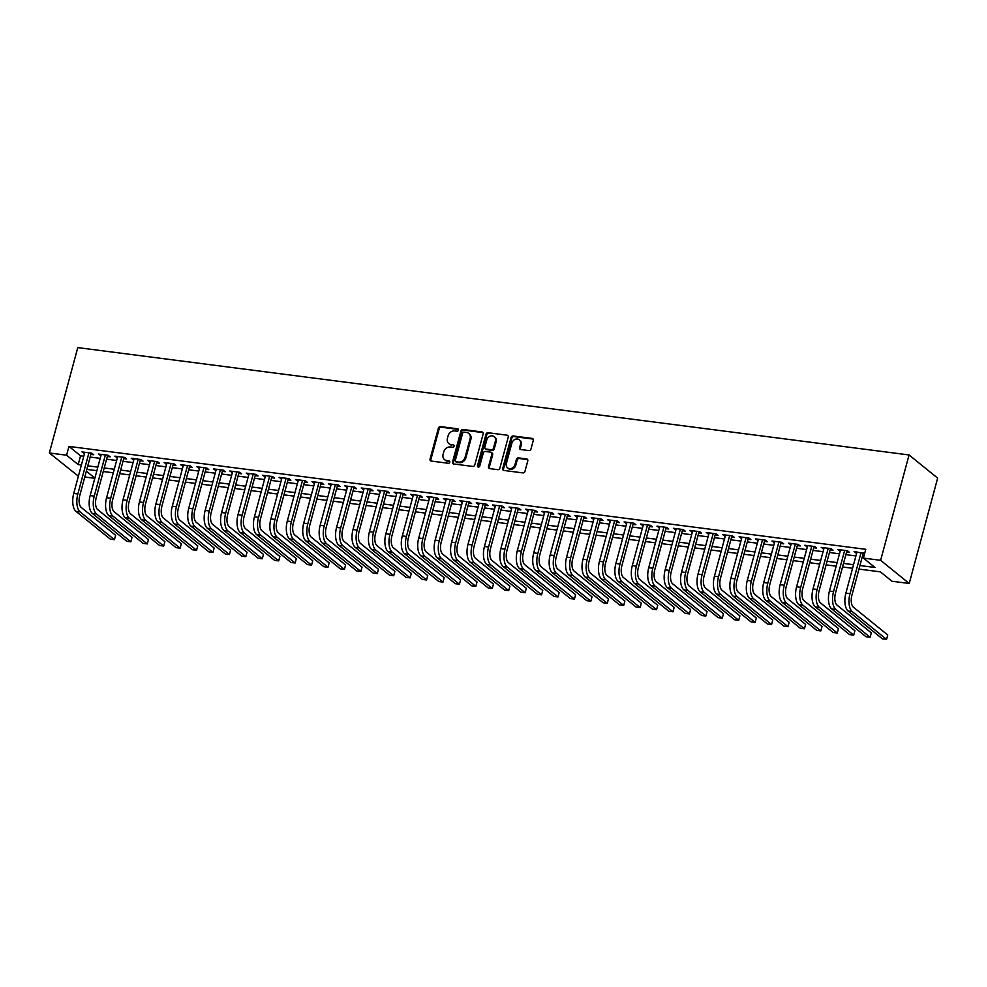 <?xml version="1.0" encoding="UTF-8"?>
<svg xmlns="http://www.w3.org/2000/svg" width="987" height="987" viewBox="0 0 987 987"><rect width="100%" height="100%" fill="white"/><g stroke="black" fill="none" stroke-linecap="round" stroke-linejoin="round"><path stroke-width="1.48" d="M458.437 430.147A1.283 1.098 -51 0 0 457.635 428.802L440.498 426.594A1.838 1.567 -51 0 0 438.413 428.099L430.048 459.128A1.838 1.567 -51 0 0 431.196 461.065L448.332 463.273A1.283 1.098 -51 0 0 448.974 460.855L446.766 460.571A5.897 4.997 -51 0 1 444.545 459.634A5.897 4.997 -51 0 1 443.089 454.39L443.792 451.812A5.897 4.997 -51 0 1 450.43 446.963L452.651 447.247A1.283 1.098 -51 0 0 453.304 444.829L451.084 444.545A5.897 4.997 -51 0 1 448.863 443.607A5.897 4.997 -51 0 1 447.419 438.364L448.11 435.773A5.897 4.997 -51 0 1 454.76 430.924L456.981 431.208A1.283 1.098 -51 0 0 458.437 430.147M457.635 428.802L458.4 429.431A1.283 1.098 -51 0 0 458.4 429.431L441.263 427.211A1.838 1.567 -51 0 0 439.19 428.728L430.813 459.757A1.838 1.567 -51 0 0 430.949 461.003M448.974 460.855L449.751 461.484A1.283 1.098 -51 0 0 449.751 461.484L446.766 460.571M453.304 444.829L451.084 444.545M528.896 450.578A1.838 1.567 -51 0 0 530.969 449.06L533.313 440.362A1.838 1.567 -51 0 0 532.166 438.425L513.141 435.97A1.838 1.567 -51 0 0 511.069 437.488L502.691 468.504A1.838 1.567 -51 0 0 503.839 470.441L522.863 472.896A1.838 1.567 -51 0 0 524.948 471.379L527.786 460.867A1.838 1.567 -51 0 0 526.639 458.943L518.496 457.882A1.838 1.567 -51 0 0 516.411 459.399L515.004 464.618A4.923 4.182 -51 0 1 507.589 467.887A4.923 4.182 -51 0 1 506.38 463.495L511.895 443.077A4.923 4.182 -51 0 1 519.31 439.807A4.923 4.182 -51 0 1 520.519 444.187L519.606 447.592A1.838 1.567 -51 0 0 520.754 449.529L528.896 450.578M66.598 455.204L68.967 446.42L865.759 549.315L863.391 558.087L880.638 560.32L909.064 454.958L77.776 347.609L49.35 452.971L66.598 455.204L78.183 464.593L81.403 465.013M483.161 433.885A1.838 1.567 -51 0 0 482.014 431.948L462.989 429.493A1.838 1.567 -51 0 0 460.917 431.011L452.539 462.039A1.838 1.567 -51 0 0 453.687 463.964L472.711 466.419A1.838 1.567 -51 0 0 474.796 464.902L483.161 433.885M488.072 432.725L507.096 435.193A1.838 1.567 -51 0 1 508.243 437.118L499.866 468.146A1.838 1.567 -51 0 1 497.793 469.664L489.651 468.615A1.838 1.567 -51 0 1 488.503 466.678L491.896 454.094A1.838 1.567 -51 0 0 490.749 452.157L485.345 451.466A1.838 1.567 -51 0 0 483.272 452.984L479.731 466.086A1.283 1.098 -51 0 1 477.474 465.79L485.986 434.243A1.838 1.567 -51 0 1 488.072 432.725L507.096 435.193M90.878 454.378L93.753 454.748L91.816 453.193L81.958 451.91L84.5 453.564M107.299 456.5L110.186 456.87L108.249 455.315L98.392 454.032L100.921 455.673M123.733 458.622L126.607 458.992L124.683 457.425L114.825 456.154L117.354 457.795M140.166 460.744L143.041 461.114L141.104 459.547L131.246 458.276L133.776 459.917M156.588 462.866L159.462 463.236L157.538 461.669L147.68 460.398L150.209 462.039M173.021 464.988L175.896 465.358L173.959 463.791L164.101 462.521L166.643 464.161M189.442 467.11L192.329 467.48L190.392 465.913L180.535 464.643L183.064 466.283M205.876 469.232L208.75 469.602L206.826 468.035L196.968 466.765L199.497 468.406M222.309 471.354L225.184 471.724L223.247 470.157L213.389 468.887L215.919 470.528M238.731 473.476L241.605 473.846L239.681 472.279L229.823 471.009L232.352 472.65M255.164 475.598L258.039 475.968L256.102 474.402L246.244 473.131L248.786 474.772M271.585 477.72L274.46 478.09L272.535 476.524L262.678 475.253L265.207 476.894M288.019 479.842L290.894 480.213L288.969 478.646L279.111 477.375L281.64 479.016M304.452 481.964L307.327 482.335L305.39 480.768L295.532 479.497L298.062 481.138M320.874 484.086L323.748 484.457L321.824 482.89L311.966 481.619L314.495 483.26M337.307 486.209L340.182 486.579L338.245 485.012L328.387 483.741L330.929 485.382M353.728 488.331L356.603 488.701L354.678 487.134L344.821 485.863L347.35 487.504M370.162 490.44L373.037 490.823L371.112 489.256L361.254 487.985L363.784 489.626M386.596 492.562L389.47 492.932L387.533 491.378L377.676 490.107L380.205 491.748M403.017 494.684L405.891 495.055L403.967 493.5L394.109 492.217L396.638 493.87M419.45 496.806L422.325 497.177L420.388 495.622L410.53 494.339L413.072 495.992M435.872 498.928L438.746 499.299L436.822 497.744L426.964 496.461L429.493 498.102M452.305 501.051L455.18 501.421L453.243 499.854L443.397 498.583L445.927 500.224M468.739 503.173L471.613 503.543L469.676 501.976L459.819 500.705L462.348 502.346M485.16 505.295L488.034 505.665L486.11 504.098L476.252 502.827L478.781 504.468M501.593 507.417L504.468 507.787L502.531 506.22L492.673 504.949L495.215 506.59M518.015 509.539L520.889 509.909L518.965 508.342L509.107 507.071L511.636 508.712M534.448 511.661L537.323 512.031L535.386 510.464L525.54 509.193L528.07 510.834M550.882 513.783L553.756 514.153L551.819 512.586L541.962 511.315L544.491 512.956M567.303 515.905L570.178 516.275L568.253 514.708L558.395 513.437L560.924 515.078M583.736 518.027L586.611 518.397L584.674 516.83L574.816 515.559L577.358 517.2M600.158 520.149L603.032 520.519L601.108 518.952L591.25 517.682L593.779 519.322M616.591 522.271L619.466 522.641L617.529 521.074L607.671 519.804L610.213 521.444M633.025 524.393L635.899 524.763L633.962 523.196L624.105 521.926L626.634 523.566M649.446 526.515L652.321 526.885L650.396 525.318L640.538 524.048L643.068 525.689M665.88 528.637L668.754 529.007L666.817 527.44L656.96 526.17L659.501 527.811M682.301 530.747L685.175 531.129L683.251 529.563L673.393 528.292L675.922 529.933M698.734 532.869L701.609 533.251L699.672 531.685L689.814 530.414L692.356 532.055M715.168 534.991L718.042 535.361L716.106 533.807L706.248 532.524L708.777 534.177M731.589 537.113L734.464 537.483L732.539 535.929L722.681 534.646L725.211 536.299M748.023 539.235L750.897 539.605L748.96 538.051L739.103 536.768L741.632 538.408M764.444 541.357L767.318 541.727L765.394 540.173L755.536 538.89L758.065 540.531M780.877 543.479L783.752 543.849L781.815 542.282L771.957 541.012L774.499 542.653M797.311 545.601L800.186 545.971L798.249 544.405L788.391 543.134L790.92 544.775M813.732 547.723L816.607 548.093L814.682 546.527L804.824 545.256L807.354 546.897M830.166 549.845L833.04 550.215L831.103 548.649L821.246 547.378L823.775 549.019M846.587 551.967L849.462 552.338L847.537 550.771L837.679 549.5L840.208 551.141M68.967 446.42L80.564 455.809L83.772 456.228M90.162 457.055L100.205 458.35M106.584 459.177L116.626 460.473M123.017 461.299L133.06 462.595M139.438 463.409L149.493 464.717M155.872 465.531L165.915 466.839M172.306 467.653L182.348 468.961M188.727 469.775L198.769 471.07M205.16 471.897L215.203 473.192M221.581 474.019L231.637 475.315M238.015 476.141L248.058 477.437M254.436 478.263L264.491 479.559M270.87 480.385L280.913 481.681M287.303 482.507L297.346 483.803M303.725 484.629L313.78 485.925M320.158 486.751L330.201 488.047M336.579 488.873L346.634 490.169M353.013 490.995L363.056 492.291M369.446 493.118L379.489 494.413M385.868 495.24L395.923 496.535M402.301 497.362L412.344 498.657M418.722 499.484L428.777 500.779M435.156 501.606L445.199 502.901M451.59 503.728L461.632 505.023M468.011 505.837L478.066 507.145M484.444 507.96L494.487 509.267M500.865 510.082L510.921 511.389M517.299 512.204L527.342 513.499M533.733 514.326L543.775 515.621M550.154 516.448L560.209 517.743M566.587 518.57L576.63 519.865M583.009 520.692L593.064 521.987M599.442 522.814L609.485 524.109M615.876 524.936L625.918 526.231M632.297 527.058L642.352 528.353M648.73 529.18L658.773 530.475M665.152 531.302L675.207 532.598M681.585 533.424L691.628 534.72M698.019 535.546L708.061 536.842M714.44 537.668L724.495 538.964M730.873 539.79L740.916 541.086M747.295 541.912L757.35 543.208M763.728 544.034L773.771 545.33M780.162 546.156L790.205 547.452M796.583 548.266L806.638 549.574M813.017 550.388L823.059 551.696M829.438 552.51L839.493 553.818M845.871 554.632L855.914 555.928M862.305 556.754L863.699 556.939M864.637 553.448L854.1 551.622L856.642 553.263M863.02 554.089L864.415 554.275M858.974 569.092L880.379 571.855L891.977 581.244L909.224 583.477L937.65 478.115L909.064 454.958M94.814 478.313L84.771 477.017M78.392 476.19L49.35 452.971M909.224 583.477L880.638 560.32M859.936 565.539L874.976 567.476L863.391 558.087M87.794 465.827L97.836 467.122M104.215 467.949L114.258 469.244M120.648 470.071L130.691 471.367M137.07 472.193L147.125 473.489M153.503 474.315L163.546 475.611M169.924 476.437L179.979 477.733M186.358 478.559L196.401 479.855M202.791 480.681L212.834 481.977M219.213 482.803L229.268 484.099M235.646 484.925L245.689 486.221M252.067 487.047L262.123 488.343M268.501 489.17L278.544 490.465M284.935 491.292L294.977 492.587M301.356 493.414L311.411 494.709M317.789 495.536L327.832 496.831M334.211 497.658L344.266 498.953M350.644 499.767L360.687 501.075M367.078 501.889L377.12 503.197M383.499 504.012L393.554 505.319M399.932 506.134L409.975 507.441M416.354 508.256L426.409 509.551M432.787 510.378L442.83 511.673M449.221 512.5L459.263 513.795M465.642 514.622L475.697 515.917M482.075 516.744L492.118 518.039M498.497 518.866L508.552 520.161M514.93 520.988L524.973 522.283M531.364 523.11L541.407 524.405M547.785 525.232L557.84 526.527M564.219 527.354L574.261 528.65M580.64 529.476L590.695 530.772M597.073 531.598L607.116 532.894M613.507 533.72L623.55 535.016M629.928 535.842L639.983 537.138M646.362 537.964L656.404 539.26M662.783 540.086L672.838 541.382M679.216 542.196L689.259 543.504M695.65 544.318L705.693 545.626M712.071 546.44L722.126 547.748M728.505 548.562L738.547 549.858M744.926 550.684L754.981 551.98M761.359 552.806L771.402 554.102M777.793 554.928L787.836 556.224M794.214 557.05L804.257 558.346M810.648 559.173L820.691 560.468M827.069 561.295L837.124 562.59M843.503 563.417L853.545 564.712M86.338 471.194L94.875 478.103M852.583 568.278L842.54 566.97M836.162 566.156L826.119 564.848M819.728 564.033L809.685 562.738M803.307 561.911L793.252 560.616M786.873 559.789L776.831 558.494M770.44 557.667L760.397 556.372M754.019 555.545L743.976 554.25M737.585 553.423L727.542 552.128M721.164 551.301L711.109 550.006M704.73 549.179L694.688 547.884M688.297 547.057L678.254 545.762M671.876 544.935L661.833 543.64M655.442 542.813L645.399 541.518M639.021 540.691L628.966 539.395M622.587 538.569L612.545 537.273M606.166 536.447L596.111 535.151M589.732 534.325L579.69 533.029M573.299 532.203L563.256 530.907M556.878 530.081L546.823 528.785M540.444 527.971L530.401 526.663M524.023 525.849L513.968 524.541M507.589 523.727L497.547 522.419M491.156 521.605L481.113 520.309M474.735 519.483L464.68 518.187M458.301 517.361L448.258 516.065M441.88 515.239L431.825 513.943M425.446 513.117L415.404 511.821M409.013 510.995L398.97 509.699M392.592 508.873L382.537 507.577M376.158 506.75L366.115 505.455M359.737 504.628L349.682 503.333M343.303 502.506L333.261 501.211M326.87 500.384L316.827 499.089M310.449 498.262L300.393 496.967M294.015 496.14L283.972 494.845M277.594 494.018L267.539 492.723M261.16 491.896L251.117 490.601M244.727 489.774L234.684 488.479M228.305 487.664L218.25 486.357M211.872 485.542L201.829 484.235M195.451 483.42L185.396 482.112M179.017 481.298L168.974 479.99M162.584 479.176L152.541 477.881M146.162 477.054L136.107 475.759M129.729 474.932L119.686 473.637M113.308 472.81L103.253 471.515M96.874 470.688L86.831 469.393M80.564 455.809L78.183 464.593M83.895 453.477L84.24 452.206M100.329 455.599L100.662 454.328M116.75 457.721L117.095 456.45M133.183 459.843L133.529 458.573M149.605 461.965L149.95 460.695M166.038 464.087L166.384 462.817M182.472 466.209L182.805 464.939M198.893 468.332L199.238 467.061M215.326 470.454L215.672 469.183M231.748 472.576L232.093 471.305M248.181 474.698L248.527 473.427M264.615 476.82L264.948 475.549M281.036 478.942L281.381 477.671M297.469 481.064L297.815 479.793M313.891 483.186L314.236 481.915M330.324 485.296L330.67 484.025M346.758 487.418L347.091 486.147M363.179 489.54L363.524 488.269M379.613 491.662L379.946 490.391M396.034 493.784L396.379 492.513M412.467 495.906L412.813 494.635M428.889 498.028L429.234 496.757M445.322 500.15L445.668 498.879M461.756 502.272L462.089 501.001M478.177 504.394L478.522 503.123M494.61 506.516L494.956 505.245M511.032 508.638L511.377 507.367M527.465 510.76L527.811 509.489M543.899 512.882L544.232 511.611M560.32 515.004L560.665 513.733M576.753 517.126L577.099 515.856M593.175 519.248L593.52 517.978M609.608 521.37L609.954 520.1M626.042 523.492L626.375 522.222M642.463 525.615L642.808 524.331M658.897 527.724L659.242 526.453M675.318 529.846L675.663 528.576M691.751 531.968L692.097 530.698M708.185 534.09L708.518 532.82M724.606 536.212L724.952 534.942M741.04 538.334L741.385 537.064M757.461 540.457L757.806 539.186M773.894 542.579L774.24 541.308M790.328 544.701L790.661 543.43M806.749 546.823L807.095 545.552M823.183 548.945L823.528 547.674M839.604 551.067L839.949 549.796M856.037 553.189L856.383 551.918M448.863 443.607L449.64 444.236A5.897 4.997 -51 0 0 451.861 445.174M444.545 459.634L445.31 460.263A5.897 4.997 -51 0 0 447.53 461.2M483.038 432.627A1.838 1.567 -51 0 0 482.791 432.577L463.767 430.122A1.838 1.567 -51 0 0 461.682 431.64L453.317 462.656A1.838 1.567 -51 0 0 453.44 463.915M464.112 432.133A1.283 1.098 -51 0 0 462.656 433.194L455.315 460.435A1.283 1.098 -51 0 0 456.117 461.78L458.449 462.089A5.897 4.997 -51 0 0 465.099 457.24L470.12 438.623A5.897 4.997 -51 0 0 468.677 433.367A5.897 4.997 -51 0 0 466.456 432.442L464.112 432.133M455.624 461.583L456.401 462.2A1.283 1.098 -51 0 0 456.882 462.409L456.117 461.78M468.677 433.367L469.442 433.996A5.897 4.997 -51 0 1 470.898 439.24L465.876 457.857A5.897 4.997 -51 0 1 459.226 462.706L456.882 462.409M491.44 452.453L492.217 453.082A1.838 1.567 -51 0 1 492.673 454.723L489.281 467.307A1.838 1.567 -51 0 0 489.404 468.554M488.836 433.355A1.838 1.567 -51 0 0 486.764 434.872L478.251 466.419A1.283 1.098 -51 0 0 478.276 467.135M495.425 441.041A4.923 4.182 -51 0 0 494.203 436.649A4.923 4.182 -51 0 0 486.788 439.918L484.851 447.123A1.838 1.567 -51 0 0 485.999 449.048L491.403 449.751A1.838 1.567 -51 0 0 493.475 448.234L495.425 441.041L496.19 441.658A4.923 4.182 -51 0 0 494.98 437.278L494.203 436.649M485.308 448.764L486.073 449.381A1.838 1.567 -51 0 0 486.776 449.677L485.999 449.048M496.19 441.658L494.253 448.863A1.838 1.567 -51 0 1 492.168 450.38L486.776 449.677M519.31 439.807L520.075 440.436A4.923 4.182 -51 0 1 521.296 444.816L520.371 448.221A1.838 1.567 -51 0 0 520.494 449.467M507.589 467.887L508.367 468.517A4.923 4.182 -51 0 0 515.782 465.247L515.004 464.618M527.65 459.621A1.838 1.567 -51 0 0 527.403 459.56L519.261 458.511A1.838 1.567 -51 0 0 517.188 460.028L515.782 465.247M533.19 439.104A1.838 1.567 -51 0 0 532.943 439.055L513.919 436.599A1.838 1.567 -51 0 0 511.834 438.105L503.469 469.133A1.838 1.567 -51 0 0 503.592 470.392M75.962 511.328L80.07 511.858L114.418 539.679L110.31 539.149L75.962 511.328A14.077 6.613 -82.6 0 1 73.729 493.463L84.833 452.293M80.07 511.858A14.077 6.613 -82.6 0 1 77.837 493.993L88.941 452.811M91.223 453.107L79.762 495.56A9.376 4.404 97.4 0 0 81.255 507.466L115.602 535.287L114.418 539.679M92.396 513.45L96.504 513.98L130.839 541.801L126.743 541.271L92.396 513.45A14.077 6.613 -82.6 0 1 90.15 495.585L101.266 454.402M96.504 513.98A14.077 6.613 -82.6 0 1 94.258 496.116L105.375 454.933M107.645 455.229L96.195 497.682A9.376 4.404 97.4 0 0 97.688 509.588L132.024 537.409L130.839 541.801M108.829 515.572L112.937 516.102L147.273 543.923L143.164 543.393L108.829 515.572A14.077 6.613 -82.6 0 1 106.584 497.707L117.7 456.525M112.937 516.102A14.077 6.613 -82.6 0 1 110.692 498.238L121.808 457.055M124.078 457.351L112.629 499.804A9.376 4.404 97.4 0 0 114.122 511.71L148.457 539.531L147.273 543.923M125.25 517.694L129.359 518.224L163.706 546.045L159.598 545.515L125.25 517.694A14.077 6.613 -82.6 0 1 123.017 499.829L134.121 458.647M129.359 518.224A14.077 6.613 -82.6 0 1 127.126 500.36L138.229 459.177M140.499 459.473L129.05 501.927A9.376 4.404 97.4 0 0 130.543 513.832L164.891 541.653L163.706 546.045M141.684 519.816L145.792 520.346L180.127 548.167L176.019 547.637L141.684 519.816A14.077 6.613 -82.6 0 1 139.438 501.951L150.555 460.769M145.792 520.346A14.077 6.613 -82.6 0 1 143.547 502.482L154.663 461.299M156.933 461.595L145.484 504.049A9.376 4.404 97.4 0 0 146.977 515.954L181.312 543.775L180.127 548.167M158.105 521.938L162.213 522.468L196.561 550.29L192.453 549.759L158.105 521.938A14.077 6.613 -82.6 0 1 155.872 504.073L166.976 462.891M162.213 522.468A14.077 6.613 -82.6 0 1 159.98 504.604L171.084 463.421M173.367 463.717L161.905 506.171A9.376 4.404 97.4 0 0 163.398 518.076L197.745 545.897L196.561 550.29M174.539 524.06L178.647 524.59L212.982 552.412L208.886 551.881L174.539 524.06A14.077 6.613 -82.6 0 1 172.293 506.195L183.409 465.013M178.647 524.59A14.077 6.613 -82.6 0 1 176.402 506.726L187.518 465.543M189.788 465.839L178.339 508.293A9.376 4.404 97.4 0 0 179.831 520.198L214.167 548.019L212.982 552.412M190.972 526.182L195.081 526.713L229.416 554.534L225.307 554.003L190.972 526.182A14.077 6.613 -82.6 0 1 188.727 508.317L199.843 467.135M195.081 526.713A14.077 6.613 -82.6 0 1 192.835 508.848L203.951 467.665M206.221 467.961L194.76 510.415A9.376 4.404 97.4 0 0 196.265 522.32L230.6 550.141L229.416 554.534M207.393 528.304L211.502 528.835L245.849 556.656L241.741 556.125L207.393 528.304A14.077 6.613 -82.6 0 1 205.16 510.439L216.264 469.257M211.502 528.835A14.077 6.613 -82.6 0 1 209.269 510.97L220.372 469.787M222.643 470.083L211.193 512.537A9.376 4.404 97.4 0 0 212.686 524.442L247.034 552.264L245.849 556.656M223.827 530.426L227.935 530.957L262.271 558.778L258.162 558.247L223.827 530.426A14.077 6.613 -82.6 0 1 221.581 512.561L232.698 471.379M227.935 530.957A14.077 6.613 -82.6 0 1 225.69 513.092L236.806 471.909M239.076 472.205L227.627 514.659A9.376 4.404 97.4 0 0 229.12 526.564L263.455 554.386L262.271 558.778M240.248 532.548L244.357 533.079L278.704 560.887L274.596 560.369L240.248 532.548A14.077 6.613 -82.6 0 1 238.015 514.683L249.119 473.501M244.357 533.079A14.077 6.613 -82.6 0 1 242.123 515.214L253.227 474.031M255.51 474.328L244.048 516.781A9.376 4.404 97.4 0 0 245.541 528.687L279.889 556.508L278.704 560.887M256.682 534.67L260.79 535.201L295.125 563.009L291.029 562.479L256.682 534.67A14.077 6.613 -82.6 0 1 254.436 516.806L265.552 475.623M260.79 535.201A14.077 6.613 -82.6 0 1 258.545 517.336L269.661 476.153M271.931 476.45L260.482 518.891A9.376 4.404 97.4 0 0 261.974 530.809L296.31 558.63L295.125 563.009M273.115 536.792L277.224 537.323L311.559 565.132L307.45 564.601L273.115 536.792A14.077 6.613 -82.6 0 1 270.87 518.928L281.986 477.745M277.224 537.323A14.077 6.613 -82.6 0 1 274.978 519.458L286.082 478.276M288.364 478.572L276.903 521.013A9.376 4.404 97.4 0 0 278.408 532.931L312.743 560.752L311.559 565.132M289.536 538.914L293.645 539.445L327.992 567.254L323.884 566.723L289.536 538.914A14.077 6.613 -82.6 0 1 287.303 521.05L298.407 479.867M293.645 539.445A14.077 6.613 -82.6 0 1 291.412 521.58L302.515 480.398M304.786 480.694L293.336 523.135A9.376 4.404 97.4 0 0 294.829 535.053L329.177 562.874L327.992 567.254M305.97 541.024L310.078 541.555L344.414 569.376L340.305 568.845L305.97 541.024A14.077 6.613 -82.6 0 1 303.725 523.172L314.841 481.989M310.078 541.555A14.077 6.613 -82.6 0 1 307.833 523.702L318.949 482.52M321.219 482.816L309.77 525.257A9.376 4.404 97.4 0 0 311.263 537.175L345.598 564.983L344.414 569.376M322.391 543.146L326.5 543.677L360.847 571.498L356.739 570.967L322.391 543.146A14.077 6.613 -82.6 0 1 320.158 525.281L331.262 484.111M326.5 543.677A14.077 6.613 -82.6 0 1 324.267 525.812L335.37 484.642M337.653 484.938L326.191 527.379A9.376 4.404 97.4 0 0 327.684 539.297L362.032 567.106L360.847 571.498M338.825 545.268L342.933 545.799L377.268 573.62L373.172 573.089L338.825 545.268A14.077 6.613 -82.6 0 1 336.579 527.403L347.695 486.233M342.933 545.799A14.077 6.613 -82.6 0 1 340.688 527.934L351.804 486.764M354.074 487.047L342.625 529.501A9.376 4.404 97.4 0 0 344.118 541.419L378.453 569.228L377.268 573.62M355.258 547.39L359.367 547.921L393.702 575.742L389.594 575.211L355.258 547.39A14.077 6.613 -82.6 0 1 353.013 529.525L364.129 488.355M359.367 547.921A14.077 6.613 -82.6 0 1 357.121 530.056L368.225 488.886M370.507 489.17L359.046 531.623A9.376 4.404 97.4 0 0 360.551 543.529L394.886 571.35L393.702 575.742M371.68 549.512L375.788 550.043L410.136 577.864L406.027 577.333L371.68 549.512A14.077 6.613 -82.6 0 1 369.446 531.648L380.55 490.477M375.788 550.043A14.077 6.613 -82.6 0 1 373.542 532.178L384.659 491.008M386.929 491.292L375.479 533.745A9.376 4.404 97.4 0 0 376.972 545.651L411.32 573.472L410.136 577.864M388.113 551.634L392.221 552.165L426.557 579.986L422.448 579.455L388.113 551.634A14.077 6.613 -82.6 0 1 385.868 533.77L396.984 492.599M392.221 552.165A14.077 6.613 -82.6 0 1 389.976 534.3L401.092 493.13M403.362 493.414L391.913 535.867A9.376 4.404 97.4 0 0 393.406 547.773L427.741 575.594L426.557 579.986M404.534 553.756L408.643 554.287L442.99 582.108L438.882 581.577L404.534 553.756A14.077 6.613 -82.6 0 1 402.301 535.892L413.405 494.709M408.643 554.287A14.077 6.613 -82.6 0 1 406.41 536.422L417.513 495.24M419.796 495.536L408.334 537.989A9.376 4.404 97.4 0 0 409.827 549.895L444.175 577.716L442.99 582.108M420.968 555.878L425.076 556.409L459.411 584.23L455.303 583.699L420.968 555.878A14.077 6.613 -82.6 0 1 418.722 538.014L429.838 496.831M425.076 556.409A14.077 6.613 -82.6 0 1 422.831 538.544L433.947 497.362M436.217 497.658L424.768 540.111A9.376 4.404 97.4 0 0 426.261 552.017L460.596 579.838L459.411 584.23M437.401 558L441.497 558.531L475.845 586.352L471.737 585.822L437.401 558A14.077 6.613 -82.6 0 1 435.156 540.136L446.272 498.953M441.497 558.531A14.077 6.613 -82.6 0 1 439.264 540.666L450.368 499.484M452.651 499.78L441.189 542.233A9.376 4.404 97.4 0 0 442.694 554.139L477.029 581.96L475.845 586.352M453.823 560.122L457.931 560.653L492.279 588.474L488.17 587.944L453.823 560.122A14.077 6.613 -82.6 0 1 451.59 542.258L462.693 501.075M457.931 560.653A14.077 6.613 -82.6 0 1 455.686 542.788L466.802 501.606M469.072 501.902L457.623 544.355A9.376 4.404 97.4 0 0 459.115 556.261L493.463 584.082L492.279 588.474M470.256 562.245L474.365 562.775L508.7 590.596L504.591 590.066L470.256 562.245A14.077 6.613 -82.6 0 1 468.011 544.38L479.127 503.197M474.365 562.775A14.077 6.613 -82.6 0 1 472.119 544.91L483.235 503.728M485.505 504.024L474.056 546.477A9.376 4.404 97.4 0 0 475.549 558.383L509.884 586.204L508.7 590.596M486.677 564.367L490.786 564.897L525.133 592.718L521.025 592.188L486.677 564.367A14.077 6.613 -82.6 0 1 484.444 546.502L495.548 505.319M490.786 564.897A14.077 6.613 -82.6 0 1 488.553 547.032L499.656 505.85M501.939 506.146L490.477 548.599A9.376 4.404 97.4 0 0 491.97 560.505L526.318 588.326L525.133 592.718M503.111 566.489L507.219 567.019L541.555 594.84L537.446 594.31L503.111 566.489A14.077 6.613 -82.6 0 1 500.865 548.624L511.982 507.441M507.219 567.019A14.077 6.613 -82.6 0 1 504.974 549.154L516.09 507.972M518.36 508.268L506.911 550.721A9.376 4.404 97.4 0 0 508.404 562.627L542.739 590.448L541.555 594.84M519.544 568.611L523.641 569.141L557.988 596.962L553.88 596.432L519.544 568.611A14.077 6.613 -82.6 0 1 517.299 550.746L528.415 509.563M523.641 569.141A14.077 6.613 -82.6 0 1 521.407 551.277L532.511 510.094M534.794 510.39L523.332 552.843A9.376 4.404 97.4 0 0 524.825 564.749L559.173 592.57L557.988 596.962M535.966 570.733L540.074 571.263L574.422 599.084L570.313 598.554L535.966 570.733A14.077 6.613 -82.6 0 1 533.733 552.868L544.836 511.685M540.074 571.263A14.077 6.613 -82.6 0 1 537.829 553.399L548.945 512.216M551.215 512.512L539.766 554.965A9.376 4.404 97.4 0 0 541.258 566.871L575.606 594.692L574.422 599.084M552.399 572.855L556.508 573.385L590.843 601.206L586.734 600.676L552.399 572.855A14.077 6.613 -82.6 0 1 550.154 554.99L561.27 513.808M556.508 573.385A14.077 6.613 -82.6 0 1 554.262 555.521L565.378 514.338M567.648 514.634L556.199 557.087A9.376 4.404 97.4 0 0 557.692 568.993L592.027 596.814L590.843 601.206M568.82 574.977L572.929 575.507L607.276 603.316L603.168 602.786L568.82 574.977A14.077 6.613 -82.6 0 1 566.587 557.112L577.691 515.93M572.929 575.507A14.077 6.613 -82.6 0 1 570.696 557.643L581.799 516.46M584.082 516.756L572.62 559.21A9.376 4.404 97.4 0 0 574.113 571.115L608.461 598.936L607.276 603.316M585.254 577.099L589.362 577.629L623.698 605.438L619.589 604.908L585.254 577.099A14.077 6.613 -82.6 0 1 583.009 559.234L594.125 518.052M589.362 577.629A14.077 6.613 -82.6 0 1 587.117 559.765L598.233 518.582M600.503 518.878L589.054 561.319A9.376 4.404 97.4 0 0 590.547 573.237L624.882 601.058L623.698 605.438M601.688 579.221L605.784 579.751L640.131 607.56L636.023 607.03L601.688 579.221A14.077 6.613 -82.6 0 1 599.442 561.356L610.558 520.174M605.784 579.751A14.077 6.613 -82.6 0 1 603.55 561.887L614.654 520.704M616.937 521L605.475 563.441A9.376 4.404 97.4 0 0 606.968 575.359L641.316 603.18L640.131 607.56M618.109 581.343L622.217 581.861L656.565 609.682L652.456 609.152L618.109 581.343A14.077 6.613 -82.6 0 1 615.876 563.478L626.979 522.296M622.217 581.861A14.077 6.613 -82.6 0 1 619.972 564.009L631.088 522.826M633.358 523.122L621.909 565.563A9.376 4.404 97.4 0 0 623.402 577.481L657.749 605.29L656.565 609.682M634.542 583.453L638.651 583.983L672.986 611.804L668.878 611.274L634.542 583.453A14.077 6.613 -82.6 0 1 632.297 565.6L643.413 524.418M638.651 583.983A14.077 6.613 -82.6 0 1 636.405 566.119L647.521 524.948M649.791 525.244L638.342 567.685A9.376 4.404 97.4 0 0 639.835 579.603L674.17 607.412L672.986 611.804M650.964 585.575L655.072 586.105L689.419 613.926L685.311 613.396L650.964 585.575A14.077 6.613 -82.6 0 1 648.73 567.71L659.834 526.54M655.072 586.105A14.077 6.613 -82.6 0 1 652.839 568.241L663.943 527.07M666.225 527.366L654.763 569.807A9.376 4.404 97.4 0 0 656.256 581.725L690.604 609.534L689.419 613.926M667.397 587.697L671.505 588.227L705.841 616.048L701.732 615.518L667.397 587.697A14.077 6.613 -82.6 0 1 665.152 569.832L676.268 528.662M671.505 588.227A14.077 6.613 -82.6 0 1 669.26 570.363L680.376 529.192M682.646 529.476L671.197 571.929A9.376 4.404 97.4 0 0 672.69 583.848L707.025 611.656L705.841 616.048M683.831 589.819L687.927 590.349L722.274 618.17L718.166 617.64L683.831 589.819A14.077 6.613 -82.6 0 1 681.585 571.954L692.701 530.784M687.927 590.349A14.077 6.613 -82.6 0 1 685.694 572.485L696.797 531.314M699.08 531.598L687.618 574.052A9.376 4.404 97.4 0 0 689.111 585.957L723.459 613.778L722.274 618.17M700.252 591.941L704.36 592.471L738.708 620.292L734.599 619.762L700.252 591.941A14.077 6.613 -82.6 0 1 698.019 574.076L709.122 532.906M704.36 592.471A14.077 6.613 -82.6 0 1 702.115 574.607L713.231 533.436M715.501 533.72L704.052 576.174A9.376 4.404 97.4 0 0 705.545 588.079L739.892 615.9L738.708 620.292M716.685 594.063L720.794 594.593L755.129 622.415L751.021 621.884L716.685 594.063A14.077 6.613 -82.6 0 1 714.44 576.198L725.556 535.028M720.794 594.593A14.077 6.613 -82.6 0 1 718.548 576.729L729.664 535.559M731.935 535.842L720.485 578.296A9.376 4.404 97.4 0 0 721.978 590.201L756.313 618.022L755.129 622.415M733.107 596.185L737.215 596.716L771.563 624.537L767.454 624.006L733.107 596.185A14.077 6.613 -82.6 0 1 730.873 578.32L741.977 537.138M737.215 596.716A14.077 6.613 -82.6 0 1 734.982 578.851L746.086 537.668M748.368 537.964L736.907 580.418A9.376 4.404 97.4 0 0 738.399 592.323L772.747 620.144L771.563 624.537M749.54 598.307L753.649 598.838L787.984 626.659L783.875 626.128L749.54 598.307A14.077 6.613 -82.6 0 1 747.295 580.442L758.411 539.26M753.649 598.838A14.077 6.613 -82.6 0 1 751.403 580.973L762.519 539.79M764.789 540.086L753.34 582.54A9.376 4.404 97.4 0 0 754.833 594.445L789.168 622.266L787.984 626.659M765.974 600.429L770.07 600.96L804.417 628.781L800.309 628.25L765.974 600.429A14.077 6.613 -82.6 0 1 763.728 582.564L774.832 541.382M770.07 600.96A14.077 6.613 -82.6 0 1 767.837 583.095L778.94 541.912M781.223 542.208L769.761 584.662A9.376 4.404 97.4 0 0 771.254 596.567L805.602 624.389L804.417 628.781M782.395 602.551L786.503 603.082L820.851 630.903L816.742 630.372L782.395 602.551A14.077 6.613 -82.6 0 1 780.149 584.686L791.266 543.504M786.503 603.082A14.077 6.613 -82.6 0 1 784.258 585.217L795.374 544.034M797.644 544.33L786.195 586.784A9.376 4.404 97.4 0 0 787.688 598.69L822.035 626.511L820.851 630.903M798.828 604.673L802.937 605.204L837.272 633.025L833.164 632.494L798.828 604.673A14.077 6.613 -82.6 0 1 796.583 586.809L807.699 545.626M802.937 605.204A14.077 6.613 -82.6 0 1 800.691 587.339L811.807 546.156M814.078 546.453L802.628 588.906A9.376 4.404 97.4 0 0 804.121 600.812L838.457 628.633L837.272 633.025M815.25 606.795L819.358 607.326L853.706 635.147L849.597 634.616L815.25 606.795A14.077 6.613 -82.6 0 1 813.017 588.931L824.12 547.748M819.358 607.326A14.077 6.613 -82.6 0 1 817.125 589.461L828.229 548.278M830.511 548.575L819.05 591.028A9.376 4.404 97.4 0 0 820.542 602.934L854.89 630.755L853.706 635.147M831.683 608.917L835.792 609.448L870.127 637.269L866.018 636.738L831.683 608.917A14.077 6.613 -82.6 0 1 829.438 591.053L840.554 549.87M835.792 609.448A14.077 6.613 -82.6 0 1 833.546 591.583L844.662 550.401M846.932 550.697L835.483 593.15A9.376 4.404 97.4 0 0 836.976 605.056L871.311 632.877L870.127 637.269M848.117 611.039L852.213 611.57L886.56 639.391L882.452 638.86L848.117 611.039A14.077 6.613 -82.6 0 1 845.871 593.175L856.975 551.992M852.213 611.57A14.077 6.613 -82.6 0 1 849.98 593.705L861.083 552.523M863.366 552.819L851.904 595.272A9.376 4.404 97.4 0 0 853.397 607.178L887.745 634.999L886.56 639.391M430.813 459.757L430.048 459.128M439.19 428.728L438.413 428.099M441.263 427.211L440.498 426.594M453.317 462.656L452.539 462.039M461.682 431.64L460.917 431.011M463.767 430.122L462.989 429.493M482.791 432.577L482.014 431.948M459.226 462.706L458.449 462.089M465.876 457.857L465.099 457.24M470.898 439.24L470.12 438.623M489.281 467.307L488.503 466.678M492.673 454.723L491.896 454.094M478.251 466.419L477.474 465.79M486.764 434.872L485.986 434.243M492.168 450.38L491.403 449.751M494.253 448.863L493.475 448.234M520.371 448.221L519.606 447.592M521.296 444.816L520.519 444.187M517.188 460.028L516.411 459.399M519.261 458.511L518.496 457.882M527.403 459.56L526.639 458.943M503.469 469.133L502.691 468.504M511.834 438.105L511.069 437.488M513.919 436.599L513.141 435.97M532.943 439.055L532.166 438.425M73.729 493.463L77.837 493.993M90.15 495.585L94.258 496.116M106.584 497.707L110.692 498.238M123.017 499.829L127.126 500.36M139.438 501.951L143.547 502.482M155.872 504.073L159.98 504.604M172.293 506.195L176.402 506.726M188.727 508.317L192.835 508.848M205.16 510.439L209.269 510.97M221.581 512.561L225.69 513.092M238.015 514.683L242.123 515.214M254.436 516.806L258.545 517.336M270.87 518.928L274.978 519.458M287.303 521.05L291.412 521.58M303.725 523.172L307.833 523.702M320.158 525.281L324.267 525.812M336.579 527.403L340.688 527.934M353.013 529.525L357.121 530.056M369.446 531.648L373.542 532.178M385.868 533.77L389.976 534.3M402.301 535.892L406.41 536.422M418.722 538.014L422.831 538.544M435.156 540.136L439.264 540.666M451.59 542.258L455.686 542.788M468.011 544.38L472.119 544.91M484.444 546.502L488.553 547.032M500.865 548.624L504.974 549.154M517.299 550.746L521.407 551.277M533.733 552.868L537.829 553.399M550.154 554.99L554.262 555.521M566.587 557.112L570.696 557.643M583.009 559.234L587.117 559.765M599.442 561.356L603.55 561.887M615.876 563.478L619.972 564.009M632.297 565.6L636.405 566.119M648.73 567.71L652.839 568.241M665.152 569.832L669.26 570.363M681.585 571.954L685.694 572.485M698.019 574.076L702.115 574.607M714.44 576.198L718.548 576.729M730.873 578.32L734.982 578.851M747.295 580.442L751.403 580.973M763.728 582.564L767.837 583.095M780.149 584.686L784.258 585.217M796.583 586.809L800.691 587.339M813.017 588.931L817.125 589.461M829.438 591.053L833.546 591.583M845.871 593.175L849.98 593.705"/></g></svg>
